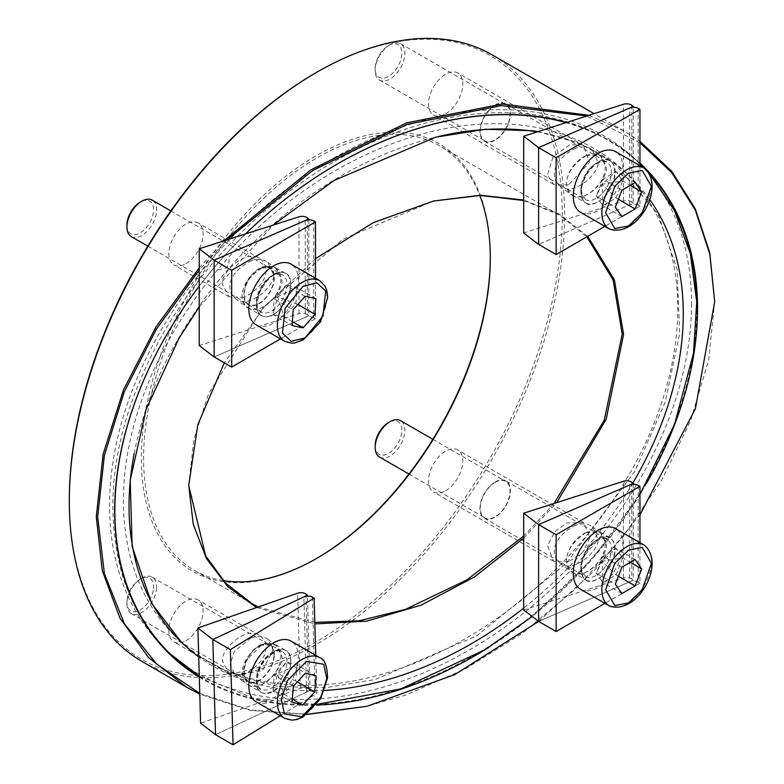 <?xml version="1.0" encoding="UTF-8"?>
<svg xmlns="http://www.w3.org/2000/svg" width="784" height="784" viewBox="0 0 784 784"><rect width="100%" height="100%" fill="white"/><g stroke="black" fill="none" stroke-linecap="round" stroke-linejoin="round"><path stroke-width="0.59" stroke-dasharray="3.92 2.94" d="M141.845 661.373A350.203 202.194 120 0 0 316.952 644.027A350.203 202.194 120 0 0 545.733 335.425A350.203 202.194 120 0 0 492.048 54.802M714.685 301.781L708.54 360.503L690.508 421.018L661.343 480.808L622.476 537.52L575.466 588.97L522.301 633.364L464.912 669.134L405.485 695.143L366.216 706.453M306.907 714.459L250.331 710.431L199.783 694.154M199.234 267.805L223.832 240.874M589 115.307L624.113 131.046L639.95 141.336M69.315 499.731A348.586 201.263 120 0 0 315.805 642.047A348.586 201.263 120 0 0 562.295 215.12A348.586 201.263 120 0 0 315.805 72.804M199.763 693.389L250.272 709.99L307.171 714.263M538.647 621.418L593.331 571.605L639.95 514.823M639.95 142.698L586.736 116.032M227.056 239.845L199.234 270.157M445.655 490.745A24.245 13.994 120 0 0 461.492 469.381A24.245 13.994 120 0 0 457.778 449.957A24.245 13.994 120 0 0 433.532 463.952A24.245 13.994 120 0 0 433.532 491.95A24.245 13.994 120 0 0 445.655 490.745M185.965 640.675A24.245 13.994 120 0 0 201.802 619.311A24.245 13.994 120 0 0 198.087 599.887A24.245 13.994 120 0 0 173.842 613.882A24.245 13.994 120 0 0 173.842 641.88A24.245 13.994 120 0 0 185.965 640.675M185.965 263.698A24.245 13.994 120 0 0 201.802 242.334A24.245 13.994 120 0 0 198.087 222.901A24.245 13.994 120 0 0 173.842 236.905A24.245 13.994 120 0 0 173.842 264.894A24.245 13.994 120 0 0 185.965 263.698M445.655 113.768A24.245 13.994 120 0 0 461.492 92.404A24.245 13.994 120 0 0 457.778 72.971A24.245 13.994 120 0 0 433.532 86.975A24.245 13.994 120 0 0 433.532 114.964A24.245 13.994 120 0 0 445.655 113.768M490.294 257.348A246.754 142.463 120 0 0 490.294 256.691A246.754 142.463 120 0 0 315.805 155.947A246.754 142.463 120 0 0 141.326 458.17A246.754 142.463 120 0 0 315.805 558.904L315.805 558.904A246.754 142.463 120 0 0 316.383 558.571M639.95 163.082A339.962 237.934 133.9 0 0 566.567 122.49M245.578 233.916A339.962 237.934 133.9 0 0 199.234 286.17M199.303 677.16A339.962 237.934 133.9 0 0 316.334 705.1M489.02 647.241A339.962 237.934 133.9 0 0 646.633 483.199M568.674 561.775L553.524 561.226L547.614 545.654L554.798 531.719L566.773 522.918L583.815 522.722L589.833 537.697L583.345 551.309L581.718 553.151L568.674 561.775M244.236 674.328L229.085 673.779L222.813 661.961C218.001 654.199 243.667 625.103 259.377 635.275C270.313 642.743 269.226 660.736 244.236 674.328M228.565 671.133L221.235 669.242L217.844 666.341L226.723 672.417L228.565 671.133A323.263 226.243 133.9 0 0 577.798 545.978A323.263 226.243 133.9 0 0 624.564 171.441A323.263 226.243 133.9 0 0 228.565 257.289C230.584 265.325 227.017 269.402 217.844 269.52L228.565 257.289M244.236 297.342L229.085 296.793L222.813 284.974C218.001 277.213 243.667 248.116 259.377 258.289C270.313 265.756 269.226 283.749 244.236 297.342M568.674 184.789L554.798 184.887L553.553 184.26L547.448 175.038L553.063 156.859L569.664 144.873L581.718 144.775L583.815 145.746L589.47 162.504L568.674 184.789M316.952 558.247L315.805 558.904L316.952 558.247M223.195 580.572A245.147 141.532 -60 0 1 194.383 570.389A245.147 141.532 -60 0 1 194.373 287.316A245.147 141.532 -60 0 1 439.52 145.785A245.147 141.532 -60 0 1 479.788 195.451M199.283 676.425A339.423 237.562 133.9 0 0 516.646 627.435A339.423 237.562 133.9 0 0 696.809 308.671A339.423 237.562 133.9 0 0 696.682 300.556M649.377 173.47A339.423 237.562 133.9 0 0 644.664 168.442M640.489 164.326L639.92 163.787A339.423 237.562 133.9 0 0 566.009 122.667M285.013 199.42A339.423 237.562 133.9 0 0 284.974 199.45A339.423 237.562 133.9 0 0 191.051 297.205A339.423 237.562 133.9 0 0 191.022 297.244M587.696 236.317L559.012 213.924L523.692 200.038M315.491 258.681L264.365 306.73L224.322 362.825M256.515 607.551L314.845 623.907M523.692 538.138L556.709 502.632M583.345 145.481A323.263 226.243 -46.1 0 1 630.111 176.772A323.263 226.243 -46.1 0 1 649.593 199.371M632.796 483.071A323.263 226.243 -46.1 0 1 583.345 551.309M581.718 553.151A323.263 226.243 -46.1 0 1 523.692 608.11M324.576 690.42A323.263 226.243 -46.1 0 1 198.724 656.845M134.191 453.583A323.263 226.243 -46.1 0 1 438.726 136.455M537.275 131.869A323.263 226.243 -46.1 0 1 581.718 144.775M217.844 269.52A323.263 226.243 133.9 0 0 176.606 637.637A323.263 226.243 133.9 0 0 217.844 666.341M691.537 303.604A339.423 237.562 -46.1 0 1 490.657 636.824A339.423 237.562 -46.1 0 1 165.414 649.289A339.423 237.562 -46.1 0 1 229.291 239.943A339.423 237.562 -46.1 0 1 635.765 159.789A339.423 237.562 -46.1 0 1 691.537 303.604M314.805 622.388L258.122 606.983M188.748 485.286L193.775 439.706L208.515 393.891L263.571 307.044L343.02 239.169L433.679 200.988M523.692 200.518L558.737 214.61L586.834 236.807M554.082 503.465L523.692 536.07M598.035 162.151A24.245 13.994 120 0 0 582.198 183.515A24.245 13.994 120 0 0 585.913 202.948A24.245 13.994 120 0 0 610.158 188.954A24.245 13.994 120 0 0 610.158 160.955A24.245 13.994 120 0 0 598.035 162.151C575.926 173.813 575.926 215.62 598.035 201.743C620.154 190.091 620.144 148.284 598.035 162.151M639.95 165.708L639.95 206.143L604.925 226.36M586.403 155.438C563.588 170.285 562.598 188.327 572.575 195.245C586.922 204.624 610.344 174.244 605.954 166.727L600.23 155.222L586.403 155.438M638.176 108.339L638.176 205.124L639.95 206.143M638.176 205.124A6.468 3.734 0 0 0 629.709 204.781L538.608 244.422L633.266 203.232L633.266 107.251M261.484 268.177A24.245 15.807 127.5 0 0 243.902 287.316A24.245 15.807 127.5 0 0 246.735 307.22A24.245 15.807 127.5 0 0 274.037 297.587A24.245 15.807 127.5 0 0 276.233 268.726A24.245 15.807 127.5 0 0 261.484 268.177M308.818 219.794L308.818 315.776L214.15 356.955L305.26 317.324L305.26 220.539M251.586 260.592C227.135 272.969 225.978 290.609 235.278 298.439C249.675 311.15 278.359 282.015 272.999 273.538L267.893 262.336C264.09 259.269 258.651 258.691 251.586 260.592M307.308 217.834L307.308 314.619L308.818 315.776M307.308 314.619A6.468 3.734 -0 0 0 299.008 313.6L199.234 345.528M267.452 267.119A21.011 12.132 -60 0 1 269.618 267.932A21.011 12.132 -60 0 1 269.618 292.197A21.011 12.132 -60 0 1 248.597 304.329A21.011 12.132 -60 0 1 247.656 281.809A21.011 12.132 -60 0 1 267.452 267.119M131.261 236.582A21.011 12.132 120 0 0 152.272 224.449A21.011 12.132 120 0 0 152.272 200.185M267.667 266.629A21.55 12.446 -60 0 1 269.882 267.471A21.55 12.446 -60 0 1 269.882 292.354A21.55 12.446 -60 0 1 248.332 304.8A21.55 12.446 -60 0 1 247.362 281.691A21.55 12.446 -60 0 1 267.667 266.629M126.91 225.204A18.855 10.888 120 0 0 146.481 227.507A18.855 10.888 120 0 0 147.735 200.449A18.855 10.888 120 0 0 140.248 202.105M283.22 272.558C265.462 267.54 245.118 313.874 263.953 316.422C281.701 321.44 302.046 275.106 283.22 272.558M256.074 324.821A35.025 20.217 120 0 0 291.099 304.604A35.025 20.217 120 0 0 291.089 264.159M305.025 296.332L285.974 285.337L274.096 298.831L293.147 309.827M315.942 298.596L296.891 287.591L285.974 285.337L277.595 296.803L274.096 298.831L273.136 314.58L284.053 316.844L295.931 303.349L296.891 287.591L277.595 296.803L297.861 304.466M292.422 321.675L284.053 316.844L277.595 296.803L273.136 314.58L292.177 325.576M273.881 656.414A21.011 12.132 -60 0 1 264.051 676.435A21.011 12.132 -60 0 1 248.597 681.316A21.011 12.132 -60 0 1 248.597 657.051A21.011 12.132 -60 0 1 269.618 644.918A21.011 12.132 -60 0 1 273.881 656.414M156.545 588.676A21.011 12.132 120 0 0 152.272 577.171A21.011 12.132 120 0 0 141.767 578.21A21.011 12.132 120 0 0 126.91 603.945A21.011 12.132 120 0 0 131.261 613.568A21.011 12.132 120 0 0 146.716 608.698A21.011 12.132 120 0 0 156.545 588.676M274.263 656.247A21.55 12.446 -60 0 1 264.179 676.778A21.55 12.446 -60 0 1 248.332 681.776A21.55 12.446 -60 0 1 248.332 656.894A21.55 12.446 -60 0 1 269.882 644.448A21.55 12.446 -60 0 1 274.263 656.247M153.497 588.48A18.855 10.888 120 0 0 140.248 579.092A18.855 10.888 120 0 0 126.91 602.19A18.855 10.888 120 0 0 139.532 610.275A18.855 10.888 120 0 0 153.497 588.48M290.629 663.744C293.941 636.559 257.946 652.886 256.535 679.199C253.222 706.384 289.227 690.057 290.629 663.744M256.074 701.798A35.025 20.217 120 0 0 281.828 693.683A35.025 20.217 120 0 0 298.204 660.314A35.025 20.217 120 0 0 291.089 641.145M316.128 675.935L297.077 664.94L286.425 662.108L305.466 673.103M297.391 681.894L295.676 680.904L297.077 664.94L277.595 673.789L286.425 662.108L274.351 675.24L272.95 691.204L283.602 694.036L295.676 680.904L277.595 673.789L283.602 694.036L292.275 699.044M291.991 702.199L272.95 691.204L277.595 673.789L274.351 675.24L293.402 686.235M495.174 482.395A21.011 12.132 -60 0 1 505.68 481.347A21.011 12.132 -60 0 1 505.68 505.611A21.011 12.132 -60 0 1 484.669 517.744A21.011 12.132 -60 0 1 481.454 500.907A21.011 12.132 -60 0 1 495.174 482.395M379.525 457.033A21.011 12.132 120 0 0 400.536 444.91A21.011 12.132 120 0 0 400.536 420.645M375.173 445.655A18.855 10.888 120 0 0 388.501 453.358A18.855 10.888 120 0 0 401.839 430.259A18.855 10.888 120 0 0 388.501 422.566M495.174 481.954A21.55 12.446 -60 0 1 505.954 480.886A21.55 12.446 -60 0 1 505.954 505.768A21.55 12.446 -60 0 1 484.404 518.214A21.55 12.446 -60 0 1 481.102 500.937A21.55 12.446 -60 0 1 495.174 481.954M598.035 539.137C575.926 550.799 575.926 592.606 598.035 578.729C620.154 567.077 620.144 525.26 598.035 539.137A24.245 13.994 120 0 0 582.198 560.501A24.245 13.994 120 0 0 585.913 579.935A24.245 13.994 120 0 0 610.158 565.93A24.245 13.994 120 0 0 610.158 537.942A24.245 13.994 120 0 0 598.035 539.137M580.532 589.264A35.025 20.217 120 0 0 615.548 569.047A35.025 20.217 120 0 0 615.548 528.602M621.918 567.146L602.867 556.14L596.271 573.153L615.322 584.149M635.118 559.521L616.067 548.526L602.867 556.14L602.043 561.246L596.271 573.153L602.867 582.541L616.067 574.917L622.663 557.914L616.067 548.526L602.043 561.246L622.663 557.914L630.287 562.314M618.38 576.26L616.067 574.917L602.043 561.246L602.867 582.541L621.918 593.537M585.942 155.644A24.245 15.807 127.5 0 0 568.361 174.783A24.245 15.807 127.5 0 0 571.193 194.677A24.245 15.807 127.5 0 0 598.486 185.053A24.245 15.807 127.5 0 0 600.681 156.192A24.245 15.807 127.5 0 0 585.942 155.644M576.034 148.049C551.593 160.436 550.427 178.076 559.727 185.896C574.123 198.617 602.818 169.471 597.447 160.994L592.341 149.803C588.539 146.735 583.11 146.147 576.034 148.049M631.767 105.301L631.767 202.076L633.266 203.232M631.767 202.076A6.468 3.734 0 0 0 623.466 201.057L523.692 232.995M585.942 532.62A24.245 15.807 127.5 0 0 568.361 551.76A24.245 15.807 127.5 0 0 571.193 571.663A24.245 15.807 127.5 0 0 598.486 562.03A24.245 15.807 127.5 0 0 600.681 533.169A24.245 15.807 127.5 0 0 585.942 532.62M633.266 484.238L633.266 580.219L538.608 621.398L629.709 581.767L629.709 484.982M576.034 525.035C551.593 537.412 550.427 555.052 559.727 562.883C574.123 575.593 602.818 546.458 597.447 537.981L592.341 526.779C588.539 523.712 583.11 523.134 576.034 525.035M631.767 482.278L631.767 579.062L633.266 580.219M631.767 579.062A6.468 3.734 0 0 0 623.466 578.043L523.692 609.972M273.587 274.694A24.245 13.994 120 0 0 257.75 296.058A24.245 13.994 120 0 0 261.464 315.482A24.245 13.994 120 0 0 285.709 301.487A24.245 13.994 120 0 0 285.709 273.489A24.245 13.994 120 0 0 273.587 274.694M315.491 278.242L315.491 318.686L280.466 338.904M261.944 267.981C239.13 282.818 238.14 300.87 248.126 307.789C262.464 317.167 285.895 286.777 281.505 279.261L275.772 267.756L261.944 267.981M313.718 220.882L313.718 317.667L315.491 318.686M313.718 317.667A6.468 3.734 0 0 0 305.26 317.324M495.174 105.409A21.011 12.132 -60 0 1 505.68 104.37A21.011 12.132 -60 0 1 505.68 128.625A21.011 12.132 -60 0 1 484.669 140.757A21.011 12.132 -60 0 1 481.454 123.921A21.011 12.132 -60 0 1 495.174 105.409M390.03 44.698L390.03 44.698A21.011 12.132 120 0 0 375.173 70.433A21.011 12.132 120 0 0 379.525 80.056A21.011 12.132 120 0 0 400.536 67.924A21.011 12.132 120 0 0 400.536 43.659A21.011 12.132 120 0 0 390.03 44.698L388.501 45.58A18.855 10.888 120 0 0 375.173 68.678A18.855 10.888 120 0 0 388.501 76.371A18.855 10.888 120 0 0 401.839 53.283A18.855 10.888 120 0 0 388.501 45.58L390.03 44.698M495.174 104.968A21.55 12.446 -60 0 1 505.954 103.9A21.55 12.446 -60 0 1 505.954 128.782A21.55 12.446 -60 0 1 484.404 141.228A21.55 12.446 -60 0 1 481.102 123.96A21.55 12.446 -60 0 1 495.174 104.968M580.532 212.278A35.025 20.217 120 0 0 615.548 192.06A35.025 20.217 120 0 0 615.548 151.626M621.918 190.159L602.867 179.164L596.271 196.167L615.322 207.162M635.118 182.545L616.067 171.539L602.867 179.164L602.043 184.26L596.271 196.167L602.867 205.555L616.067 197.94L622.663 180.928L616.067 171.539L602.043 184.26L622.663 180.928L630.287 185.328M618.38 199.273L616.067 197.94L602.043 184.26L602.867 205.555L621.918 216.551M273.028 652.004A24.245 13.994 120 0 0 257.642 673.397A24.245 13.994 120 0 0 261.464 692.468A24.245 13.994 120 0 0 285.709 678.474A24.245 13.994 120 0 0 285.709 650.475A24.245 13.994 120 0 0 273.028 652.004M315.746 655.375L316.824 693.311L280.28 715.772M261.395 645.291L245.98 660.383L242.403 673.897L248.067 684.736C262.415 694.291 286.356 663.029 281.495 655.62L275.831 644.771L261.395 645.291M312.346 597.124L315.05 692.292L316.824 693.311M315.05 692.292A6.468 3.851 -1.6 0 0 306.593 692.096L215.522 734.686L310.141 690.43L307.465 596.085M639.95 542.695L639.95 583.129L604.925 603.347M586.403 532.424C563.588 547.261 562.598 565.313 572.575 572.232C586.922 581.61 610.344 551.221 605.954 543.714L600.23 532.199L586.403 532.424M638.176 485.325L638.176 582.11L639.95 583.129M638.176 582.11A6.468 3.734 0 0 0 629.709 581.767M260.935 645.506A24.245 15.749 127.7 0 0 243.814 664.656A24.245 15.749 127.7 0 0 246.666 684.167A24.245 15.749 127.7 0 0 273.949 674.593A24.245 15.749 127.7 0 0 276.301 645.781A24.245 15.749 127.7 0 0 260.935 645.506M251.027 637.862L234.122 651.622L230.173 664.793L235.161 675.279L262.434 670.732L272.989 649.858L268.001 639.372C264.12 636.196 258.455 635.687 251.027 637.862M305.936 594.096L308.641 689.263L310.141 690.43M308.641 689.263A6.468 3.851 -1.6 0 0 300.341 688.372L200.606 723.162M629.709 204.781L629.709 108.006M299.008 313.6L299.008 216.815M280.241 273.89A21.55 12.446 -60 0 1 282.456 274.723A21.55 12.446 -60 0 1 282.456 299.615A21.55 12.446 -60 0 1 260.905 312.052A21.55 12.446 -60 0 1 259.935 288.953A21.55 12.446 -60 0 1 280.241 273.89M319.666 280.662A35.025 20.217 -60 0 1 319.666 321.097A35.025 20.217 -60 0 1 284.651 341.314M286.826 663.499A21.55 12.446 -60 0 1 276.752 684.04A21.55 12.446 -60 0 1 260.905 689.038A21.55 12.446 -60 0 1 260.905 664.156A21.55 12.446 -60 0 1 282.456 651.71A21.55 12.446 -60 0 1 286.826 663.499M319.666 657.639A35.025 20.217 -60 0 1 326.781 676.808A35.025 20.217 -60 0 1 310.395 710.177A35.025 20.217 -60 0 1 284.651 718.301M596.134 540.235A21.55 12.446 -60 0 1 606.914 539.167A21.55 12.446 -60 0 1 606.914 564.059A21.55 12.446 -60 0 1 585.364 576.495A21.55 12.446 -60 0 1 582.051 559.227A21.55 12.446 -60 0 1 596.134 540.235M644.125 545.105A35.025 20.217 -60 0 1 644.125 585.54A35.025 20.217 -60 0 1 609.099 605.758M623.466 201.057L623.466 104.282M623.466 578.043L623.466 481.258M596.134 163.258A21.55 12.446 -60 0 1 606.914 162.19A21.55 12.446 -60 0 1 606.914 187.072A21.55 12.446 -60 0 1 585.364 199.518A21.55 12.446 -60 0 1 582.051 182.241A21.55 12.446 -60 0 1 596.134 163.258M644.125 168.119A35.025 20.217 -60 0 1 644.125 208.554A35.025 20.217 -60 0 1 609.099 228.771M306.593 692.096L303.888 596.928M300.341 688.372L297.636 593.204M624.113 131.046L594.056 113.69M583.815 522.722L457.778 449.957M553.524 561.226L433.532 491.95M259.377 635.275L198.087 599.887M229.085 673.779L226.723 672.417M221.235 669.242L173.842 641.88M259.377 258.289L198.087 222.901M229.085 296.793L173.842 264.894M583.815 145.746L457.778 72.971M553.524 184.25L433.532 114.964M490.294 258.005L490.294 256.691M176.606 637.637L182.162 642.968M624.564 171.441L630.111 176.772M558.737 214.61L439.52 145.785M252.232 603.788L194.383 570.389M165.414 649.289L170.687 654.356M635.765 159.789L641.038 164.856M572.575 195.245L585.913 202.948M600.23 155.222L610.158 160.955M235.278 298.439L246.735 307.22M267.893 262.336L276.233 268.726M147.813 246.137L248.597 304.329M170.853 210.916L269.618 267.932M248.332 304.8L260.905 312.052C259.543 308.484 254.663 313.267 259.23 293.334C271.039 271.176 276.752 274.812 280.77 274.086L269.882 267.471M131.261 613.568L248.597 681.316M152.272 577.171L269.618 644.918M126.91 602.19L126.91 603.945M140.248 579.092L141.767 578.21M248.332 681.776L260.905 689.038C258.024 691.361 252.644 673.838 266.825 657.992C275.968 650.71 281.172 648.623 282.456 651.71L269.882 644.448M408.944 474.026L484.669 517.744M432.837 439.295L505.68 481.347M484.404 518.214L585.364 576.495L581.816 569.909C580.14 565.754 584.462 548.878 597.477 540.372C603.631 538.147 606.777 537.746 606.914 539.167L505.954 480.886M639.92 163.787C592.939 120.53 531.768 104.733 456.415 116.385C409.816 124.303 363.933 142.472 318.765 170.922C253.124 213.14 200.861 267.981 161.965 335.464C114.738 421.263 101.597 501.29 122.51 575.564C132.045 606.267 147.725 632.178 169.569 653.288L170.148 653.836M199.273 676.151L253.977 698.436L316.883 704.375M644.477 168.335L649.613 173.891M639.95 494.488L591.518 559.913L532.218 616.508M538.108 131.594L579.366 143.315L614.803 163.572L658.237 214.395L677.17 269.529L679.62 333.416L665.234 402.114L634.785 471.311L566.058 563.696L476.456 636L375.115 679.552L325.184 687.754L278.085 686.48L233.436 675.102L195.275 653.944L181.457 642.292M199.234 306.867L273.136 225.096M559.727 185.896L571.193 194.677M592.341 149.803L600.681 156.192M559.727 562.883L571.193 571.663M592.341 526.779L600.681 533.169M248.126 307.789L261.464 315.482M275.772 267.756L285.709 273.489M379.525 80.056L484.669 140.757M400.536 43.659L505.68 104.37M375.173 68.678L375.173 70.433M484.404 141.228L585.364 199.518L581.816 192.923C580.14 188.768 584.462 171.902 597.477 163.386C603.631 161.161 606.777 160.759 606.914 162.19L505.954 103.9M248.067 684.736L261.464 692.468M275.831 644.771L285.709 650.475M572.575 572.232L585.913 579.935M600.23 532.199L610.158 537.942M235.161 675.279L246.666 684.167M268.001 639.372L276.301 645.781"/><path stroke-width="1.18" d="M594.056 113.69L492.048 54.802A350.203 202.194 120 0 0 316.952 72.148A350.203 202.194 120 0 0 316.942 72.148A350.203 202.194 120 0 0 69.315 501.054A350.203 202.194 120 0 0 141.845 661.373L186.847 687.352L148.597 657.6L120.001 618.213L102.253 570.576L96.275 516.627L103.135 454.22L123.431 390.02L155.987 326.918L199.234 267.805M307.171 714.263L367.137 706.247L306.907 714.459M199.783 694.154L186.847 687.352M223.832 240.874L310.787 169.883L406.631 122.863L502.377 103.998L589 115.307M639.95 141.336L671.692 171.275L695.261 208.789L709.755 252.752L714.685 301.781L709.804 254.114L695.398 210.288L671.849 172.774L639.95 142.698M315.805 72.804L316.952 72.148L315.805 72.804A348.586 201.263 120 0 0 69.315 499.731L69.315 501.054M199.234 270.157L156.3 329.319L124.195 391.98L104.38 455.416L97.657 516.881L104.419 573.839L124.333 623.623L156.604 664.058L199.763 693.389M367.137 706.247L454.857 674.534L538.647 621.418M639.95 514.823L695.398 408.758L714.685 301.742M586.736 116.032L501.486 105.605L407.063 124.401L312.551 170.638L227.056 239.845M316.383 558.571A246.754 142.463 120 0 0 490.294 257.348M646.633 483.199A339.962 237.934 133.9 0 0 697.544 308.778A339.962 237.934 133.9 0 0 639.95 163.082M566.567 122.49A339.962 237.934 133.9 0 0 285.062 199.381A339.962 237.934 133.9 0 0 245.578 233.916M199.234 286.17A339.962 237.934 133.9 0 0 190.982 297.293A339.962 237.934 133.9 0 0 199.303 677.16M316.334 705.1A339.962 237.934 133.9 0 0 489.02 647.241M479.788 195.451A245.147 141.532 -60 0 1 490.294 258.005A245.147 141.532 -60 0 1 316.952 558.247A245.147 141.532 -60 0 1 223.195 580.572M696.682 300.556A339.423 237.562 133.9 0 0 649.377 173.47M644.664 168.442A339.423 237.562 133.9 0 0 641.038 164.856A339.423 237.562 133.9 0 0 639.95 163.817M566.009 122.667A339.423 237.562 133.9 0 0 285.013 199.42M191.022 297.244A339.423 237.562 133.9 0 0 170.687 654.356A339.423 237.562 133.9 0 0 199.283 676.425M556.709 502.632L606.169 419.283L623.584 334.435L614.411 279.898L587.696 236.317M523.692 200.038L480.514 195.236L433.679 200.988L373.321 222.617L315.491 258.681M224.322 362.825L197.833 424.663L188.748 485.286L193.227 524.231L206.408 558.492L227.811 586.638L256.515 607.551M314.845 623.907L366.745 621.144L421.116 605.15L474.555 576.887L523.692 538.138M649.593 199.371A323.263 226.243 -46.1 0 1 632.796 483.071M523.692 608.11A323.263 226.243 -46.1 0 1 324.576 690.42M198.724 656.845A323.263 226.243 -46.1 0 1 182.162 642.968A323.263 226.243 -46.1 0 1 134.191 453.583M438.726 136.455A323.263 226.243 -46.1 0 1 537.275 131.869M523.692 536.07L466.99 579.846L405.485 609.364L359.16 620.781L314.805 622.388M258.122 606.983L252.232 603.788L225.625 583.139L205.633 555.836L188.758 485.727M433.268 201.086L480.269 195.451L523.692 200.518M586.834 236.807L613.137 279.996L622.212 334.17L604.297 420.057L554.082 503.465M604.925 226.36L556.13 254.535L556.13 157.751L639.95 109.368L639.95 165.708M639.95 109.368L638.176 108.339A6.468 3.734 0 0 0 629.709 108.006L538.608 147.637L556.13 157.751M556.13 254.535L538.608 244.422L538.608 147.637L633.266 106.457L633.266 107.251M280.466 338.904L231.682 367.079L214.15 356.955L214.15 260.18L308.818 218.991L308.818 219.794M308.818 218.991L307.308 217.834A6.468 3.734 -0 0 0 299.008 216.815L199.234 248.753L214.15 260.18L231.682 270.294L315.491 221.901L315.491 278.242M315.491 221.901L313.718 220.882A6.468 3.734 0 0 0 305.26 220.539L214.15 260.18L214.15 356.955L199.234 345.528L199.234 248.753M170.853 210.916L152.272 200.185A21.011 12.132 120 0 0 150.116 199.371A21.011 12.132 120 0 0 141.767 201.233A21.011 12.132 120 0 0 126.91 226.968A21.011 12.132 120 0 0 131.261 236.582L147.813 246.137M141.767 201.233L140.248 202.105A18.855 10.888 120 0 0 126.91 225.204L126.91 226.968M319.666 280.662L291.089 264.159A35.025 20.217 120 0 0 287.503 262.807A35.025 20.217 120 0 0 254.506 287.277A35.025 20.217 120 0 0 256.074 324.821L284.651 341.314A35.025 20.217 -60 0 1 283.073 303.78A35.025 20.217 -60 0 1 316.07 279.3A35.025 20.217 -60 0 1 319.666 280.662L324.978 286.111L326.879 290.854L327.702 297.303L320.548 321.852L303.232 339.864L294.813 342.951L291.903 343.186L284.651 341.314M315.942 298.596L305.025 296.332L293.147 309.827L292.177 325.576L303.094 327.839L314.982 314.345L315.942 298.596M314.982 314.345L297.861 304.466M303.094 327.839L292.422 321.675M319.666 657.639L291.089 641.145A35.025 20.217 120 0 0 256.074 661.363A35.025 20.217 120 0 0 256.074 701.798L284.651 718.301A35.025 20.217 -60 0 1 284.651 677.856A35.025 20.217 -60 0 1 319.666 657.639C324.517 658.903 327.153 665.655 327.565 677.905L320.548 698.828L303.085 716.939L297.077 719.447L292.03 720.173L284.651 718.301M314.717 691.9L316.128 675.935L305.466 673.103L293.402 686.235L291.991 702.199L302.653 705.032L314.717 691.9L297.391 681.894M302.653 705.032L292.275 699.044M432.837 439.295L400.536 420.645A21.011 12.132 120 0 0 390.03 421.684L390.03 421.684A21.011 12.132 120 0 0 375.173 447.419A21.011 12.132 120 0 0 379.525 457.033L408.944 474.026M388.501 422.566L390.03 421.684L388.501 422.566A18.855 10.888 120 0 0 375.173 445.655L375.173 447.419M644.125 545.105L615.548 528.602A35.025 20.217 120 0 0 598.035 530.337A35.025 20.217 120 0 0 575.162 561.197A35.025 20.217 120 0 0 580.532 589.264L609.099 605.758A35.025 20.217 -60 0 1 603.739 577.7A35.025 20.217 -60 0 1 626.612 546.84A35.025 20.217 -60 0 1 644.125 545.105C666.88 563.539 636.441 616.263 609.099 605.758M635.118 559.521L621.918 567.146L615.322 584.149L621.918 593.537L635.118 585.913L641.714 568.91L635.118 559.521M641.714 568.91L630.287 562.314M635.118 585.913L618.38 576.26M523.692 136.21L523.692 232.995L538.608 244.422L538.608 147.637L523.692 136.21L623.466 104.282A6.468 3.734 0 0 1 631.767 105.301L633.266 106.457M604.925 603.347L556.13 631.522L538.608 621.398L538.608 524.623L633.266 483.434L633.266 484.238M633.266 483.434L631.767 482.278A6.468 3.734 0 0 0 623.466 481.258L523.692 513.197L538.608 524.623L556.13 534.737L639.95 486.345L639.95 542.695M639.95 486.345L638.176 485.325A6.468 3.734 0 0 0 629.709 484.982L538.608 524.623L538.608 621.398L523.692 609.972L523.692 513.197M231.682 367.079L231.682 270.294M644.125 168.119L615.548 151.626A35.025 20.217 120 0 0 598.035 153.36A35.025 20.217 120 0 0 575.162 184.22A35.025 20.217 120 0 0 580.532 212.278L609.099 228.771A35.025 20.217 -60 0 1 603.739 200.714A35.025 20.217 -60 0 1 626.612 169.854A35.025 20.217 -60 0 1 644.125 168.119C666.88 186.553 636.441 239.277 609.099 228.771M635.118 182.545L621.918 190.159L615.322 207.162L621.918 216.551L635.118 208.936L641.714 191.923L635.118 182.545M641.714 191.923L630.287 185.328M635.118 208.936L618.38 199.273M280.28 715.772L233.054 744.8L230.349 649.632L314.119 598.143L315.746 655.375M314.119 598.143L312.346 597.124A6.468 3.851 -1.6 0 0 303.888 596.928L212.827 639.509L230.349 649.632M233.054 744.8L215.522 734.686L212.827 639.509L307.446 595.262L307.465 596.085M556.13 631.522L556.13 534.737M197.911 627.994L200.606 723.162L215.522 734.686L212.827 639.509L197.911 627.994L297.636 593.204A6.468 3.851 -1.6 0 1 305.936 594.096L307.446 595.262M316.903 282.838L325.683 291.04L322.969 316.001L305.133 337.835L291.217 341.334L282.446 333.131L285.151 308.171L302.996 286.336L316.903 282.838M326.791 678.768L320.783 697.417L301.624 716.723L284.416 713.901L281.338 699.377L287.346 680.718L306.505 661.412L323.704 664.234L326.791 678.768M628.513 550.133L642.233 547.497L651.377 563.333L642.233 589.725L628.513 602.925L614.803 605.562L605.66 589.725L614.803 563.333L628.513 550.133M628.513 173.156L642.233 170.51L651.377 186.347L642.233 212.748L628.513 225.939L614.803 228.585L605.66 212.748L614.803 186.347L628.513 173.156M170.148 653.836L199.273 676.151M316.883 704.375L400.791 688.94L484.884 649.789L532.218 616.508M640.489 164.326L644.477 168.335M649.613 173.891L674.485 210.582L690.341 253.702L696.721 301.771L693.497 353.212L674.544 424.34L639.95 494.488M181.457 642.292L151.684 603.455L132.153 546.556L130.183 480.406L146.147 409.336L179.085 338.12L199.234 306.867M273.136 225.096L333.886 180.555L435.522 137.229L485.551 129.242L532.669 130.771L538.108 131.594"/></g></svg>
